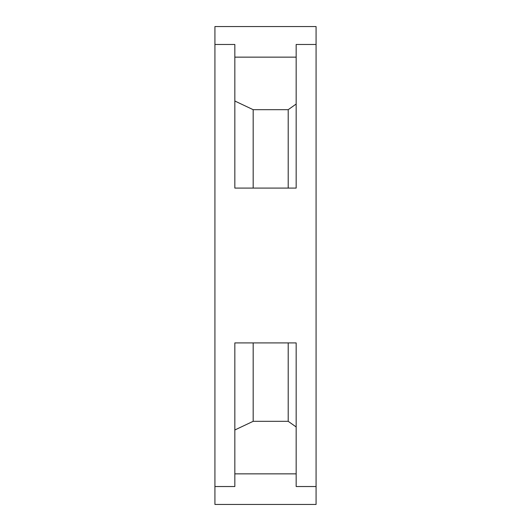 <?xml version="1.0" encoding="UTF-8"?>
<svg xmlns="http://www.w3.org/2000/svg" width="531" height="531" viewBox="0 0 531 531"><rect width="100%" height="100%" fill="white"/><g stroke="black" fill="none" stroke-linecap="round" stroke-linejoin="round"><path stroke-width="0.8" d="M316.078 504.45L316.078 26.55L214.922 26.55L214.922 504.45L316.078 504.45M214.922 44.471L234.835 44.471L234.835 188.087L296.165 188.087L296.165 44.471L316.078 44.471M234.835 101.016L253.174 109.685L288.2 109.685L296.165 104.036M253.174 109.685L253.174 188.087L240.052 188.087M293.557 188.087L288.2 188.087L288.2 109.685M316.078 486.529L296.165 486.529L296.165 342.913L234.835 342.913L234.835 486.529L214.922 486.529M214.922 117.079L214.922 118.088M214.922 98.023L214.922 95.64M214.922 96.961L214.922 97.717M214.922 98.394L214.922 103.213M214.922 211.663L214.922 213.402M214.922 220.173L214.922 366.861M214.922 351.024L214.922 359.965M214.922 370.95L214.922 369.018M214.922 458.897L214.922 468.614M214.922 475.803L214.922 477.515M214.922 387.033L214.922 380.236M253.174 342.913L253.174 421.315L234.835 429.984M234.835 342.913L240.052 342.913M296.165 426.964L288.2 421.315L253.174 421.315M288.2 421.315L288.2 342.913M293.557 342.913L296.165 342.913M296.165 57.142L234.835 57.142M234.835 473.858L296.165 473.858"/></g></svg>
